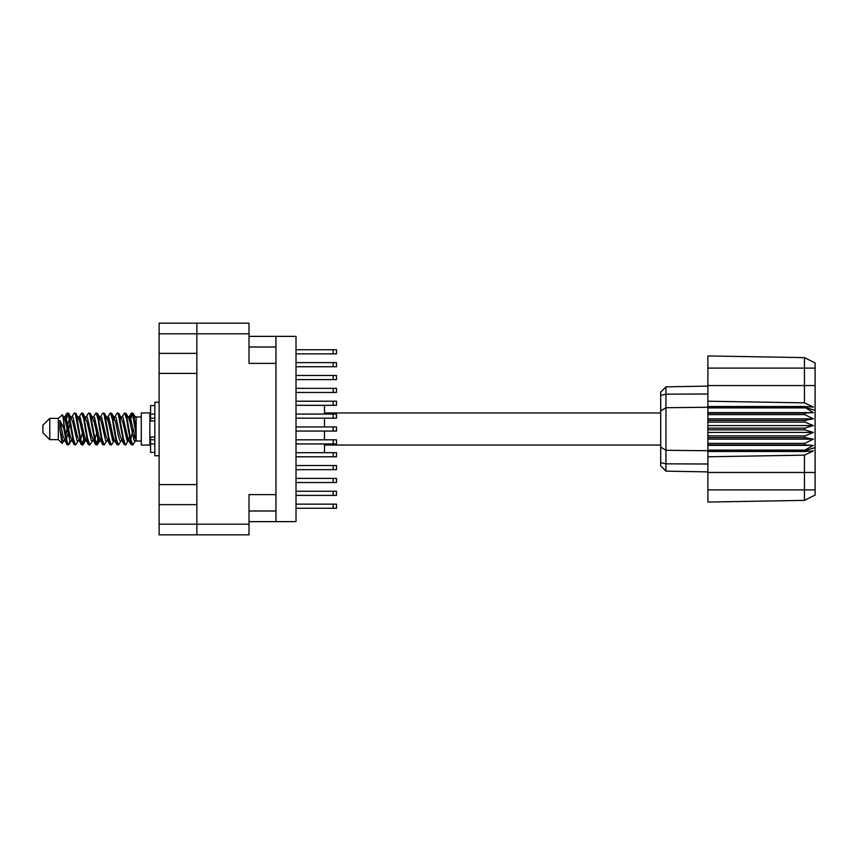 <?xml version="1.0" encoding="UTF-8"?>
<svg xmlns="http://www.w3.org/2000/svg" width="858" height="858" viewBox="0 0 858 858"><rect width="100%" height="100%" fill="white"/><g stroke="black" fill="none" stroke-linecap="round" stroke-linejoin="round"><path stroke-width="1.29" d="M249.013 333.794L159.116 333.794L159.116 524.206L196.857 524.206L196.857 323.155L249.013 323.155L249.013 363.384L275.944 363.384L275.944 521.632L249.013 521.632M159.116 353.367L196.857 353.367M159.116 484.598L196.857 484.598M196.857 373.402L159.116 373.402M196.857 504.633L159.116 504.633M159.116 333.794L159.116 323.155L196.857 323.155M275.944 494.616L249.013 494.616L249.013 534.845L159.116 534.845L159.116 524.206M275.944 521.632L296.01 521.632L296.01 336.368L275.944 336.368L275.944 363.384M249.013 336.368L275.944 336.368M196.857 534.845L196.857 524.206L249.013 524.206M296.01 491.269L336.497 491.269L336.497 495.388L296.01 495.388M296.01 504.139L336.497 504.139L336.497 508.258L296.01 508.258M296.01 478.399L336.497 478.399L336.497 482.518L296.01 482.518M296.01 452.67L336.497 452.67L336.497 456.788L296.01 456.788M296.01 426.941L336.497 426.941L336.497 431.059L296.01 431.059M296.01 401.212L336.497 401.212L336.497 405.33L296.01 405.33M296.01 375.482L336.497 375.482L336.497 379.601L296.01 379.601M296.01 465.54L336.497 465.54L336.497 469.658L296.01 469.658M296.01 439.811L336.497 439.811L336.497 443.929L296.01 443.929M296.01 414.071L336.497 414.071L336.497 418.189L296.01 418.189M296.01 388.342L336.497 388.342L336.497 392.46L296.01 392.46M296.01 349.742L336.497 349.742L336.497 353.861L296.01 353.861M296.01 362.612L336.497 362.612L336.497 366.731L296.01 366.731M49.764 439.639L49.764 418.361L42.9 425.225L42.9 432.775L49.764 439.639L58.344 439.639L62.119 443.414L64.103 440.615M49.764 418.361L58.344 418.361L58.344 439.639M128.185 429L131.049 444.251L132.658 445.045L130.513 438.427L126.223 413.749L124.614 412.955L126.759 419.573L128.185 429M133.709 439.553L134.384 435.489M135.575 440.615L132.658 445.045M70.999 429L73.863 444.251L75.472 445.045L73.327 438.427L69.037 413.749L67.428 412.955L69.573 419.573L70.999 429M78.4 440.615L75.472 445.045M85.296 429L88.16 444.251L89.768 445.045L87.623 438.427L83.333 413.749L81.725 412.955L83.87 419.573L85.296 429M92.696 440.615L89.768 445.045M99.592 429L102.456 444.251L104.065 445.045L101.92 438.427L97.63 413.749L96.021 412.955L98.166 419.573L99.592 429M106.993 440.615L104.065 445.045M113.889 429L116.752 444.251L118.361 445.045L116.216 438.427L111.926 413.749L110.317 412.955L112.462 419.573L113.889 429M121.289 440.615L118.361 445.045M65.165 420.27L67.428 412.955M67.879 413.266L65.701 422.511M79.462 420.27L80.041 417.17M78.797 417.385L81.725 412.955M93.093 417.385L96.021 412.955M94.97 418.447L94.294 422.511M108.054 420.27L108.623 417.17M107.389 417.385L110.317 412.955M121.686 417.385L124.614 412.955M136.132 440.283L136.132 441.012L141.28 441.012M141.28 429L141.28 445.045L149.86 445.045L149.86 412.955L141.28 412.955L141.28 429M324.485 431.059L324.485 439.811M324.485 443.929L324.485 452.67M70.013 440.83L68.865 444.583L66.881 444.583L63.739 428.174L59.878 420.517L59.878 429.204L62.119 443.414M68.329 445.045L66.184 438.427L63.739 422.147L63.739 428.174M83.666 439.553L82.175 444.734M84.878 437.73L83.162 444.583L81.178 444.583L75.29 413.749L74.582 412.955L74.035 413.417L71.654 417.385M82.615 445.045L80.47 438.427L76.19 413.749L74.582 412.955M98.649 435.489L96.471 444.734M99.174 437.73L97.458 444.583L95.474 444.583L89.586 413.749L88.878 412.955L88.331 413.417L85.95 417.385M96.911 445.045L94.766 438.427L90.487 413.749L88.878 412.955M112.934 435.489L112.259 439.553M114.339 440.24L111.755 444.583L109.77 444.583L103.882 413.749L103.164 412.955L102.628 413.417L100.247 417.385M113.471 437.73L112.902 440.83M111.208 445.045L109.063 438.427L104.773 413.749L103.164 412.955M129.494 437.73L126.051 444.583L124.067 444.583L118.179 413.749L117.46 412.955L116.913 413.417L114.532 417.385M127.767 437.73L127.198 440.83M125.504 445.045L123.359 438.427L119.069 413.749L117.46 412.955M136.132 428.324L136.132 418.618L133.194 413.417L136.132 428.324L136.132 434.523L132.475 413.749L131.757 412.955L131.049 413.749L129.494 420.27M133.194 413.417L131.757 412.955M132.207 413.266L130.03 422.511M136.132 417.17L136.132 418.618M136.132 440.905L136.132 434.523M58.344 418.361L62.484 414.704L63.739 422.147M324.485 405.33L324.485 414.071M324.485 418.189L324.485 426.941M136.132 441.173L134.17 440.572L129.88 421.846L128.432 417.385L127.198 417.17M122.383 441.173L119.873 440.572L118.447 436.154L115.583 421.846L113.438 416.827L115.948 417.428L120.238 436.154L124.067 444.583M110.768 424.356L109.867 429M108.087 441.173L105.577 440.572L101.298 421.846L99.839 417.385L98.606 417.17M93.79 441.173L91.28 440.572L87.001 421.846L83.162 413.417M95.474 444.583L91.645 436.154L87.355 417.428L86.637 416.827L84.309 417.17M82.175 424.356L81.274 429M79.494 441.173L76.995 440.572L72.705 421.846L68.865 413.417M69.38 418.447L67.879 424.356M66.988 429L65.701 435.489M65.197 441.173L62.698 440.572L59.878 429.204M136.132 440.862L130.244 417.428L129.526 416.827L128.636 417.76M114.339 417.76L113.471 420.27M109.77 444.583L105.942 436.154L101.652 417.428L99.153 416.827M100.043 417.76L99.174 420.27M96.471 433.644L94.97 439.553M85.746 417.76L84.878 420.27M82.175 433.644L80.673 439.553M81.178 444.583L77.349 436.154L73.059 417.428L70.56 416.827M70.056 422.511L68.769 429M67.879 433.644L66.377 439.553M66.881 444.583L63.052 436.154L59.878 420.517M133.097 429L130.706 439.553M130.073 440.83L128.829 440.615L127.381 436.154L123.091 417.428L120.592 416.827M115.776 440.83L114.532 440.615L113.084 436.154L108.794 417.428L106.295 416.827M102.628 444.583L98.788 436.154L94.498 417.428L91.999 416.827M88.331 444.583L84.492 436.154L80.212 417.428L77.703 416.827M74.035 444.583L70.195 436.154L65.916 417.428L65.197 416.827L64.307 417.76M128.432 440.615L127.735 441.173L127.027 440.572L122.737 421.846L118.908 413.417M114.135 440.615L113.438 441.173L112.73 440.572L108.44 421.846L104.612 413.417M97.458 444.583L99.839 440.615L99.153 441.173L98.434 440.572L94.144 421.846L90.315 413.417M86.637 441.173L84.138 440.572L79.848 421.846L76.019 413.417M72.34 441.173L69.841 440.572L65.551 421.846L62.484 414.704M804.804 428.142L707.882 428.142L707.882 429.858L804.804 429.858L804.804 428.142L813.384 425.568L804.804 422.082L804.804 420.409L813.384 418.854L804.804 414.639L804.804 413.084L813.384 412.623L804.804 407.271L707.882 407.271L707.882 401.212L804.439 402.852L804.439 368.103L707.882 368.103L707.882 355.941L804.439 357.625L815.1 362.955L815.1 495.045L804.439 500.375L707.882 502.059L707.882 489.897L804.439 489.897L804.439 455.148L707.882 456.788L707.882 489.897M707.882 451.49L804.804 451.49L804.804 450.107L707.882 450.107L707.882 456.788M707.882 444.916L804.804 444.916L804.804 443.361L707.882 443.361L707.882 450.107M804.804 444.916L813.384 445.377L804.804 450.107M804.804 429.858L813.384 432.432L804.804 435.918L804.804 437.591L813.384 439.146L804.804 443.361M804.804 435.918L707.882 435.918L707.882 437.591L804.804 437.591M804.804 420.409L707.882 420.409L707.882 422.082L804.804 422.082M804.804 413.084L707.882 413.084L707.882 414.639L804.804 414.639M815.1 410.371L804.804 407.271L804.804 406.51L707.882 406.51M707.882 401.212L707.882 385.542L815.1 385.542M707.882 368.103L707.882 385.542M707.882 413.084L707.882 407.271L665.947 407.711L665.947 471.149L660.714 465.915L660.714 392.085L665.947 386.851L707.882 386.111L665.947 386.851L665.947 407.711L660.714 410.875M660.714 447.125L665.947 450.289L707.882 450.729L804.804 450.729L815.1 447.629M707.882 443.361L707.882 437.591M707.882 435.918L707.882 429.858M707.882 428.142L707.882 422.082M707.882 420.409L707.882 414.639M679.793 471.396L677.005 471.342M707.882 471.889L665.947 471.149L660.714 465.915M707.882 407.893L804.804 407.893M815.1 495.045L804.439 500.375L804.439 489.897L815.1 489.897M815.1 368.103L804.439 368.103L804.439 357.625L815.1 362.955M804.804 451.49L813.384 450.9L804.439 455.148M804.439 402.852L813.384 407.1L804.804 406.51M707.882 412.623L813.384 412.623M707.882 418.854L813.384 418.854M707.882 425.568L813.384 425.568M707.882 432.432L813.384 432.432M707.882 439.146L813.384 439.146M707.882 445.377L813.384 445.377M154.837 405.587L150.547 405.587L150.547 420.956L154.837 420.913M154.837 437.087L150.547 437.087L150.547 452.413L154.837 452.413M159.116 402.241L154.837 402.241L154.837 455.759L159.116 455.759M249.013 510.993L275.944 510.993M275.944 347.007L249.013 347.007M333.183 491.269L333.183 495.388M333.183 504.139L333.183 508.258M333.183 478.399L333.183 482.518M333.183 452.67L333.183 456.788M333.183 426.941L333.183 431.059M333.183 401.212L333.183 405.33M333.183 375.482L333.183 379.601M333.183 465.54L333.183 469.658M333.183 439.811L333.183 443.929M333.183 414.071L333.183 418.189M333.183 388.342L333.183 392.46M333.183 349.742L333.183 353.861M333.183 362.612L333.183 366.731M815.1 472.458L707.882 472.458M660.714 462.612L665.947 463.835L707.882 464.006M707.882 393.994L665.947 394.165L660.714 395.388M154.837 414.114L150.547 414.114M154.837 443.886L150.547 443.886M154.837 439.768L150.547 439.768M154.837 418.232L150.547 418.232M324.485 445.045L660.714 445.045M149.86 438.953L150.547 438.953M149.86 419.047L150.547 419.047M136.132 416.988L141.28 416.988M324.485 412.955L660.714 412.955M128.432 417.385L126.051 413.417M114.135 417.385L111.755 413.417M99.839 417.385L97.458 413.417M129.526 416.827L127.735 416.827M131.21 413.417L128.829 417.385M131.21 444.583L128.829 440.615M116.913 444.583L114.532 440.615M66.881 413.417L64.5 417.385M85.543 440.615L83.162 444.583M71.246 440.615L68.865 444.583M136.132 416.827L134.888 416.827M129.526 441.173L127.735 441.173M115.229 441.173L113.438 441.173M100.933 441.173L99.153 441.173M65.197 416.827L63.406 416.827M154.837 420.956L150.547 420.956M154.837 437.044L150.547 437.044"/></g></svg>
